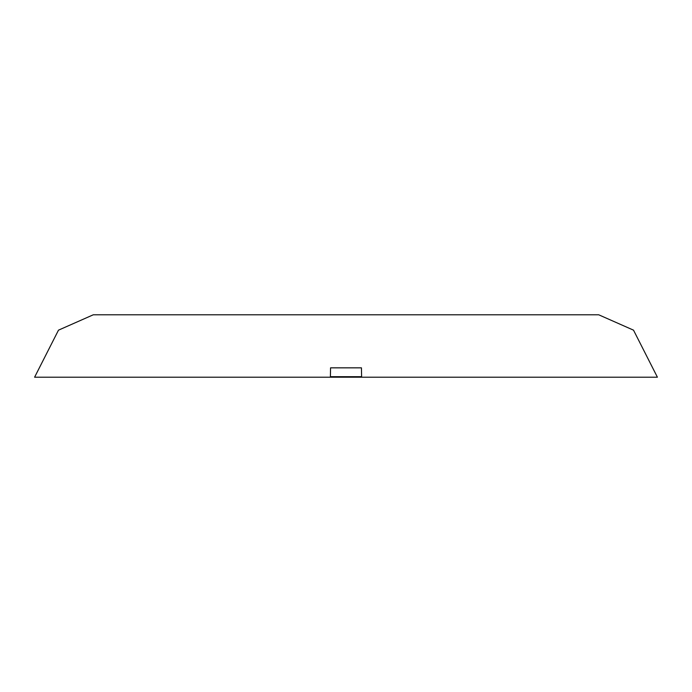 <?xml version="1.0" encoding="UTF-8"?>
<svg xmlns="http://www.w3.org/2000/svg" width="692" height="692" viewBox="0 0 692 692"><rect width="100%" height="100%" fill="white"/><g stroke="black" fill="none" stroke-linecap="round" stroke-linejoin="round"><path stroke-width="1.04" d="M93.264 314.799L598.736 314.799L93.264 314.799L58.483 330.162L34.6 377.201L361.613 377.201L361.449 367.841L330.551 367.841L330.534 368.862M598.736 314.799L633.517 330.162L657.4 377.201L361.613 377.201L361.605 376.699L330.395 376.699M330.551 367.841L330.387 377.201"/></g></svg>
